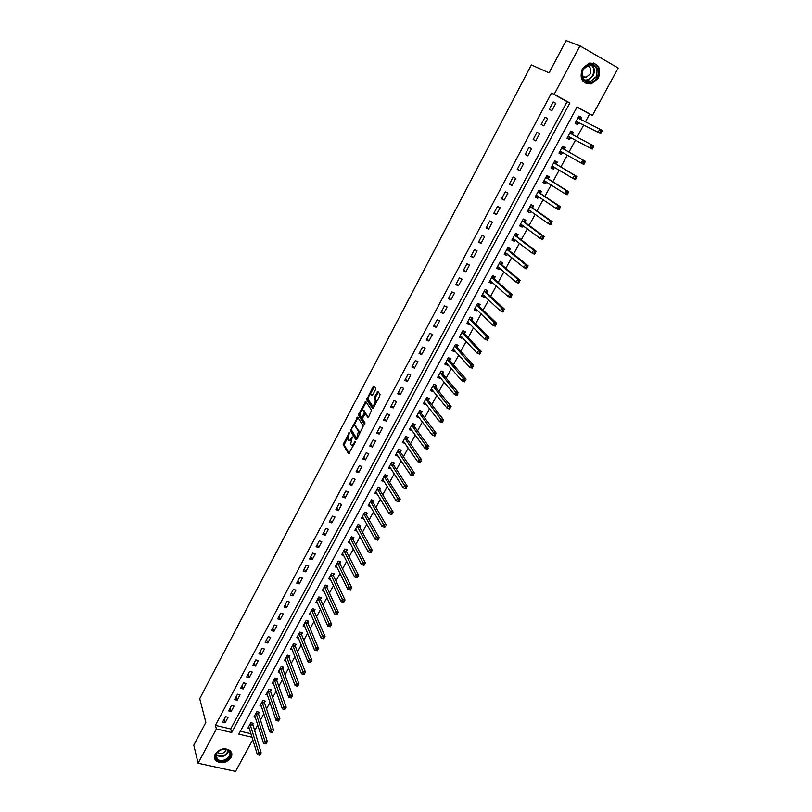 <?xml version="1.0" encoding="UTF-8"?>
<svg xmlns="http://www.w3.org/2000/svg" width="812" height="812" viewBox="0 0 812 812"><rect width="100%" height="100%" fill="white"/><g stroke="black" fill="none" stroke-linecap="round" stroke-linejoin="round"><path stroke-width="1.22" d="M349.464 432.288L343.161 444.56L348.592 453.735L355.027 442.662L355.189 441.626L354.59 441.951L353.859 443.322C352.773 445.159 351.89 445.676 351.19 444.885L350.693 444.052L352.306 436.927L350.997 438.622C349.921 440.449 349.038 440.967 348.358 440.185L347.861 439.363L349.464 432.288M598.403 78.114L591.349 83.93C582.285 83.961 579.26 78.967 582.285 68.939L589.147 63.143C598.403 62.991 601.489 67.975 598.403 78.114M231.055 757.545C226.528 763.087 221.514 764.163 216.002 760.773C214.236 758.855 213.992 756.601 215.261 754.013C219.707 748.512 224.691 747.395 230.212 750.653C232.08 752.602 232.364 754.896 231.055 757.545M375.469 389.75L375.672 388.268L374.017 385.923L373.165 386.482L366.679 399.798L372.525 408.456L373.398 407.918L379.772 395.87L380.006 394.419L377.935 391.475L374.352 397.169L374.119 398.611L375.215 400.225C375.235 403.726 374.261 405.503 372.272 405.543L368.364 399.768C368.343 396.317 369.308 394.561 371.267 394.49L371.906 395.414L372.769 394.876L375.469 389.75M347.759 437.089L344.176 444.925L343.161 444.56L344.186 444.946L349.262 453.512M252.806 739.661L235.541 771.4L198.108 763.229L193.784 745.203L205.852 722.355L199.722 698.675L531.363 64.93L549.074 72.847L566.116 40.6L579.971 45.868L618.216 68.015L592.425 115.405L577.078 106.951L238.809 734.149L252.065 737.235M198.108 763.229L216.378 728.922L231.714 732.495L569.841 102.962L554.17 94.334L579.971 45.868M215.413 725.36L230.709 728.943L567.111 101.652L551.5 93.055L215.413 725.36L216.378 728.922M551.5 93.055L554.17 94.334M357.605 417.135L350.388 430.807L355.94 439.83L356.783 439.333L363.289 426.006L357.605 417.135M351.494 430.035L351.403 431.182L350.398 430.827L351.413 431.202L356.61 439.617M358.731 413.917L365.776 401.595L371.591 410.233L368.668 416.86L367.806 417.378L365.461 413.815L362.832 417.703L362.599 419.154L365.045 422.94L364.294 424.351L358.498 415.358L358.731 413.917L359.746 414.303L360.071 413.684M225.198 722.65L228.06 717.29L225.503 716.681L222.65 722.041L225.198 722.65L224.213 719.107M231.166 711.474L234.039 706.095L231.481 705.466L228.608 710.865L231.166 711.474L230.151 707.973M237.165 700.238L240.058 694.818L237.5 694.189L234.607 699.609L237.165 700.238L236.119 696.777M243.204 688.931L246.107 683.481L243.549 682.831L240.636 688.292L243.204 688.931L242.128 685.501M249.274 677.553L252.197 672.072L249.639 671.412L246.716 676.903L249.274 677.553L248.178 674.153M255.384 666.104L258.328 660.582L255.77 659.912L252.826 665.434L255.384 666.104L254.257 662.744M261.535 654.584L264.499 649.032L261.941 648.341L258.967 653.904L261.535 654.584L260.378 651.254M267.727 642.992L270.711 637.4L268.143 636.699L265.159 642.292L267.727 642.992L266.539 639.704M273.948 631.33L276.953 625.697L274.385 624.986L271.381 630.619L273.948 631.33L272.741 628.072M280.221 619.586L283.246 613.923L280.668 613.192L277.653 618.856L280.221 619.586L278.983 616.369M286.524 607.772L289.569 602.068L287.001 601.327L283.956 607.031L286.524 607.772L285.256 604.585M292.878 595.876L295.933 590.141L293.365 589.38L290.3 595.125L292.878 595.876L291.579 592.73M299.263 583.909L302.348 578.144L299.77 577.362L296.684 583.148L299.263 583.909L297.933 580.803M305.698 571.871L308.793 566.055L306.215 565.274L303.12 571.08L305.698 571.871L304.338 568.796M312.163 559.742L315.289 553.906L312.711 553.094L309.585 558.95L312.163 559.742L310.773 556.717M318.68 547.552L321.816 541.665L319.238 540.843L316.101 546.73L318.68 547.552L317.259 544.558M325.236 535.27L328.393 529.343L325.815 528.51L322.648 534.438L325.236 535.27L323.785 532.317M331.834 522.908L335.011 516.95L332.433 516.097L329.246 522.065L331.834 522.908L330.342 520.005M338.472 510.464L341.669 504.465L339.091 503.602L335.884 509.611L338.472 510.464L336.96 507.601M345.151 497.949L348.378 491.91L345.79 491.027L342.573 497.066L345.151 497.949L343.608 495.127M351.88 485.343L355.128 479.263L352.54 478.359L349.292 484.449L351.88 485.343L350.307 482.561M358.66 472.655L361.919 466.535L359.33 465.621L356.072 471.752L358.66 472.655L357.047 469.915M365.471 459.886L368.76 453.725L366.171 452.791L362.883 458.963L365.471 459.886L363.827 457.197M372.332 447.026L375.641 440.825L373.053 439.881L369.744 446.082L372.332 447.026L370.658 444.387M379.245 434.085L382.574 427.843L379.986 426.879L376.656 433.131L379.245 434.085L377.529 431.487M386.197 421.063L389.557 414.78L386.959 413.795L383.609 420.088L386.197 421.063L384.452 418.505M393.201 407.949L396.581 401.615L393.982 400.62L390.602 406.954L393.201 407.949L391.414 405.442M400.245 394.744L403.645 388.369L401.057 387.354L397.657 393.729L400.245 394.744L398.428 392.277M407.35 381.447L410.77 375.042L408.172 373.997L404.752 380.422L407.35 381.447L405.482 379.042M414.485 368.069L417.936 361.614L415.338 360.558L411.897 367.014L414.485 368.069L412.597 365.704M421.682 354.59L425.153 348.094L422.555 347.018L419.083 353.524L421.682 354.59L419.753 352.276M428.929 341.03L432.42 334.483L429.822 333.387L426.32 339.944L428.929 341.03L426.95 338.766M436.217 327.368L439.728 320.781L437.13 319.664L433.618 326.262L436.217 327.368L434.207 325.155M443.555 313.615L447.097 306.987L444.499 305.85L440.957 312.498L443.555 313.615L441.505 311.453M450.944 299.77L454.517 293.091L451.908 291.934L448.346 298.633L450.944 299.77L448.863 297.659M458.394 285.824L461.987 279.105L459.379 277.927L455.786 284.667L458.394 285.824L456.263 283.774M465.885 271.787L469.498 265.017L466.9 263.829L463.287 270.609L465.885 271.787L463.723 269.787M473.437 257.648L477.07 250.827L474.472 249.619L470.828 256.45L473.437 257.648L471.224 255.709M481.029 243.417L484.703 236.546L482.095 235.318L478.43 242.189L481.029 243.417L478.786 241.529M488.682 229.075L492.376 222.163L489.778 220.915L486.083 227.837L488.682 229.075L486.398 227.248M496.396 214.642L500.111 207.679L497.502 206.4L493.787 213.383L496.396 214.642L494.061 212.866M504.15 200.107L507.896 193.094L505.297 191.794L501.552 198.818L504.15 200.107L501.775 198.392M511.966 185.461L515.742 178.396L513.133 177.077L509.368 184.162L511.966 185.461L509.55 183.806M519.842 170.713L523.638 163.598L521.04 162.268L517.234 169.393L519.842 170.713L517.386 169.119M527.77 155.863L531.596 148.697L528.988 147.337L525.161 154.513L527.77 155.863L525.262 154.331M535.758 140.902L539.604 133.686L537.006 132.305L533.149 139.532L535.758 140.902L533.21 139.431M543.796 125.84L547.684 118.572L545.075 117.172L541.188 124.449L543.796 125.84L541.198 124.429M551.896 110.665L555.804 103.347L553.205 101.916L549.288 109.255L551.896 110.665M254.42 731.145L257.78 724.964M260.459 720.021L263.87 713.748M266.539 708.835L270 702.461M272.649 697.579L276.171 691.103M278.81 686.252L282.383 679.664M285.002 674.853L288.625 668.164M291.234 663.384L294.918 656.593M297.496 651.833L301.242 644.941M303.81 640.221L307.616 633.218M310.164 628.529L314.021 621.424M316.548 616.765L320.466 609.548M322.983 604.93L326.962 597.602M329.449 593.014L333.488 585.574M335.965 581.027L340.066 573.475M342.522 568.958L346.683 561.295M349.119 556.809L353.342 549.034M355.757 544.588L360.051 536.691M362.446 532.286L366.801 524.268M369.166 519.903L373.591 511.763M375.936 507.439L380.422 499.177M382.756 494.894L387.304 486.51M389.618 482.257L394.236 473.751M396.52 469.549L401.209 460.922M403.473 456.75L408.233 447.991M410.466 443.87L415.297 434.978M417.51 430.898L422.413 421.885M424.605 417.845L429.578 408.7M431.74 404.711L436.785 395.424M438.927 391.475L444.042 382.056M446.164 378.159L451.36 368.597M453.451 364.74L458.719 355.057M460.79 351.241L466.129 341.416M468.169 337.65L473.589 327.672M475.609 323.958L481.1 313.848M483.089 310.184L488.662 299.922M490.631 296.309L496.284 285.895M498.223 282.332L503.958 271.776M505.866 268.264L511.682 257.556M513.56 254.095L519.457 243.235M521.304 239.824L527.292 228.811M529.109 225.462L535.179 214.287M536.976 210.988L543.126 199.661M544.882 196.423L551.125 184.933M552.86 181.746L559.184 170.104M560.889 166.967L567.304 155.153M568.968 152.088L575.475 140.111M577.119 137.086L583.666 125.028M585.361 121.901L589.634 114.056L576.997 107.093M240.403 731.206L250.979 733.693M252.532 724.751L253.314 723.319L250.806 722.721L247.944 728.019L249.355 728.354M258.531 713.687L259.312 712.246L256.805 711.637L253.923 716.966L255.364 717.311M264.56 702.563L265.341 701.111L262.844 700.482L259.942 705.841L261.413 706.207M270.629 691.357L271.421 689.895L268.914 689.266L265.991 694.656L267.503 695.031M276.73 680.091L277.531 678.619L275.014 677.969L272.081 683.399L273.624 683.795M282.87 668.753L283.672 667.271L281.165 666.611L278.212 672.072L279.795 672.488M289.052 657.344L289.864 655.852L287.346 655.172L284.373 660.674L285.997 661.11M295.274 645.865L296.086 644.363L293.568 643.672L290.574 649.204L292.249 649.661M301.536 634.304L302.348 632.802L299.831 632.091L296.827 637.664L298.532 638.141M307.829 622.682L308.651 621.16L306.134 620.449L303.109 626.052L304.865 626.549M314.163 610.979L314.995 609.457L312.478 608.726L309.423 614.359L311.24 614.877M320.547 599.215L321.379 597.673L318.862 596.932L315.787 602.595L317.654 603.143M326.962 587.36L327.804 585.817L325.277 585.056L322.191 590.76L324.11 591.339M333.427 575.444L334.27 573.881L331.743 573.11L328.637 578.854L330.616 579.453M339.923 563.437L340.776 561.874L338.249 561.082L335.123 566.867L337.163 567.497M346.47 551.368L347.323 549.785L344.795 548.983L341.649 554.799L343.75 555.469M353.047 539.209L353.91 537.625L351.383 536.803L348.216 542.66L350.388 543.36M359.675 526.978L360.538 525.384L358.011 524.542L354.824 530.439L357.077 531.18M366.344 514.666L367.217 513.062L364.689 512.21L361.482 518.137L363.806 518.919M373.063 502.273L373.936 500.659L371.399 499.786L368.171 505.764L370.597 506.587M379.813 489.798L380.696 488.174L378.169 487.291L374.911 493.3L377.428 494.173M386.613 477.253L387.507 475.609L384.969 474.715L381.701 480.755L384.259 481.597M393.465 464.616L394.358 462.962L391.82 462.048L388.522 468.138L391.13 468.92M400.346 451.898L401.25 450.234L398.712 449.3L395.403 455.43L398.042 456.161M407.289 439.089L408.192 437.414L405.655 436.47L402.316 442.642L404.995 443.311M414.272 426.198L415.176 424.524L412.638 423.559L409.278 429.761L411.999 430.39M421.296 413.227L422.21 411.532L419.672 410.557L416.292 416.8L419.053 417.368M428.371 400.174L429.294 398.469L426.757 397.464L423.346 403.757L425.894 404.752L426.148 404.264M435.496 387.019L436.42 385.304L433.882 384.289L430.451 390.623L432.999 391.628L433.293 391.079M442.662 373.784L443.596 372.058L441.058 371.023L437.607 377.397L440.145 378.433L440.49 377.793M449.878 360.467L450.822 358.721L448.285 357.666L444.814 364.091L447.351 365.136L447.737 364.426M457.146 347.049L458.1 345.293L455.552 344.227L452.061 350.693L454.598 351.748L455.024 350.967M464.464 333.539L465.418 331.783L462.881 330.687L459.359 337.193L461.896 338.279L462.363 337.416M471.833 319.948L472.797 318.172L470.249 317.066L466.707 323.612L469.245 324.709L469.762 323.765M479.253 306.256L480.217 304.47L477.669 303.343L474.106 309.94L476.644 311.057L477.202 310.032M486.713 292.472L487.687 290.666L485.15 289.529L481.546 296.167L484.094 297.304L484.693 296.197M494.234 278.597L495.218 276.78L492.671 275.613L489.047 282.302L491.595 283.459L492.245 282.272M501.806 264.621L502.79 262.794L500.243 261.606L496.599 268.346L499.147 269.523L499.837 268.244M509.428 250.543L510.423 248.705L507.876 247.508L504.211 254.288L506.749 255.486L507.49 254.126M517.102 236.383L518.107 234.526L515.559 233.308L511.864 240.129L514.412 241.347L515.194 239.905M524.826 222.112L525.841 220.245L523.293 219.007L519.578 225.878L522.116 227.116L522.948 225.584M532.611 207.74L533.626 205.862L531.078 204.604L527.333 211.526L529.881 212.785L530.764 211.161M540.447 193.276L541.472 191.388L538.924 190.099L535.159 197.072L537.706 198.351L538.63 196.636M548.344 178.711L549.379 176.803L546.831 175.493L543.025 182.517L545.573 183.816L546.547 182.02M556.291 164.034L557.326 162.116L554.789 160.786L550.962 167.861L553.51 169.18L554.535 167.282M564.299 149.256L565.345 147.327L562.797 145.977L558.94 153.103L561.488 154.442L562.533 152.514M572.358 134.376L573.414 132.427L570.866 131.057L566.989 138.233L569.537 139.593L570.582 137.654M580.478 119.384L581.544 117.425L578.997 116.035L575.089 123.262L577.636 124.642L578.692 122.693M589.634 114.056L592.425 115.405M230.709 728.943L231.714 732.495M567.111 101.652L569.841 102.962M384.228 481.648L382.807 479.354M382.584 479.121L396.226 500.902L397.647 498.314L384.086 476.35M391.059 469.042L389.587 466.748M397.931 456.354L396.408 454.06M404.853 443.575L403.28 441.292M411.816 430.725L410.182 428.431M418.83 417.774L417.135 415.49M425.894 404.752L424.128 402.458M432.999 391.628L431.162 389.334L432.238 389.75M440.145 378.433L438.277 376.169L439.475 376.575M447.351 365.136L445.443 362.923M454.598 351.748L452.649 349.586M461.896 338.279L459.917 336.158M469.245 324.709L467.225 322.648M476.644 311.057L474.594 309.037M484.094 297.304L482.003 295.335M491.595 283.459L489.463 281.541M499.147 269.523L496.974 267.645M506.749 255.486L504.546 253.659M514.412 241.347L512.159 239.581M522.116 227.116L519.832 225.401M529.881 212.785L527.556 211.12M537.706 198.351L535.331 196.748M545.573 183.816L543.167 182.264M553.51 169.18L551.054 167.688M561.488 154.442L559.001 153.001M569.537 139.593L566.999 138.213M573.414 132.427L570.856 131.077M581.544 117.425L578.936 116.136M547.684 118.572L545.065 117.192M555.804 103.347L553.145 102.028M349.272 440.52L350.916 440.49M352.124 445.22L353.606 445.341M357.98 417.723L353.677 425.843M351.616 428.949L351.454 429.974L356.336 437.871L356.925 437.526L358.437 431.355L355.027 425.904C354.326 425.153 353.443 425.691 352.367 427.518L351.616 428.949M359.564 434.075L359.462 431.73L358.386 431.253M355.169 425.965L359.411 431.639M361.969 410.08L365.948 402.508L364.933 402.123M368.455 417.185L366.212 414.1M364.872 424.037L359.533 415.774L358.518 415.399M363.045 410.151C361.107 410.202 360.142 411.958 360.173 415.419L361.543 417.53L362.385 417.023L364.395 412.202L363.37 410.273M361.807 417.632L362.69 418.018M365.329 413.714L365.42 412.587L364.375 412.161M364.07 410.537L365.39 412.547M359.746 414.303L359.533 415.774M371.622 394.622L372.535 395.231M373.297 405.929L374.403 406.01M376.362 402.316L376.25 400.62L375.144 400.103M378.341 392.054L375.377 397.555L375.144 399.007L376.169 400.499M368.242 398.154L367.694 400.184L373.165 408.263M374.423 386.502L370.211 394.409M248.726 726.588L257.343 754.541L258.581 752.288L261.149 752.876L252.502 723.127M260.307 754.348L261.149 752.876L259.81 755.251L260.307 754.348L259.272 754.115L258.784 755.018L259.81 755.251M259.272 754.115L250.035 724.162M258.784 755.018L257.343 754.541M254.704 715.524L263.535 743.234L264.783 740.96L267.351 741.559L258.581 714.144L258.48 712.043M266.519 743.021L267.351 741.559L266.021 743.924L266.519 743.021L265.483 742.777L264.986 743.69L266.021 743.924M265.483 742.777L256.024 713.078M264.986 743.69L263.535 743.234M260.723 704.39L269.767 731.845L271.025 729.562L273.593 730.171L264.61 703.019L264.509 700.898M272.761 731.622L273.593 730.171L272.264 732.536L272.761 731.622L271.736 731.379L271.228 732.292L272.264 732.536M271.736 731.379L262.053 701.944M271.228 732.292L269.767 731.845M266.783 693.194L276.05 720.386L277.308 718.082L279.876 718.711L270.68 691.814L270.569 689.682M279.054 720.153L279.876 718.711L278.546 721.076L279.054 720.153L278.019 719.909L277.521 720.833L278.546 721.076M278.019 719.909L268.122 690.728M277.521 720.833L276.05 720.386M272.873 681.928L282.363 708.856L283.632 706.541L286.21 707.181L276.79 680.537L276.659 678.396M285.377 708.612L286.21 707.181L284.941 709.485L285.377 708.612L284.352 708.358L283.845 709.282L284.87 709.546M284.352 708.358L274.223 679.441M283.845 709.282L282.363 708.856M229.197 750.856C235.003 756.145 222.133 765.219 216.855 759.555C210.958 754.287 223.95 745.111 229.197 750.856M217.22 758.865C222.102 764.112 234.018 755.708 228.639 750.816L228.568 750.745C223.645 745.578 211.83 753.993 217.2 758.844L216.236 755.089C221.686 757.9 225.868 756.52 228.761 750.948M226.386 749.506C224.315 753.455 221.341 754.439 217.474 752.43L217.352 752.298M214.48 757.596L215.941 760.205C220.894 765.645 233.998 758.966 231.41 752.328M582.925 69.375C588.406 58.362 603.032 66.797 596.871 77.313C591.451 88.193 576.835 79.982 582.925 69.375M596.069 76.896C598.525 68.797 596.059 64.798 588.67 64.909L583.158 69.548C580.742 77.587 583.168 81.586 590.436 81.545L596.069 76.896M587.147 65.528C590.771 66.96 591.745 69.822 590.08 74.105L586.112 77.394L582.285 76.815M584.691 82.905L590.892 83.666L597.896 77.891C600.799 70.685 599.256 65.711 593.288 62.96M583.087 77.231L584.011 76.501M279.013 670.59L288.717 697.244L289.985 694.92L292.574 695.569L282.931 669.2L282.799 667.038M291.752 697L292.574 695.569L291.244 697.934L291.752 697L290.716 696.737L290.209 697.67L291.244 697.934M290.716 696.737L280.363 668.093M290.209 697.67L288.717 697.244M285.185 659.182L295.111 685.572L296.39 683.227L298.978 683.887L289.123 657.791L288.97 655.609M298.166 685.308L298.978 683.887L297.689 686.231L298.166 685.308L297.131 685.044L296.613 685.978L297.649 686.252M297.131 685.044L286.545 656.664M296.613 685.978L295.111 685.572M291.386 647.702L301.546 673.808L302.835 671.453L305.424 672.133L295.345 646.301L295.182 644.109M304.612 673.544L305.424 672.133L304.135 674.488L304.612 673.544L303.576 673.27L303.059 674.214L304.094 674.488M303.576 673.27L292.756 645.175M303.059 674.214L301.546 673.808M297.639 636.151L308.022 661.983L309.331 659.608L311.909 660.298L301.597 634.751L301.425 632.538M311.108 661.699L311.909 660.298L310.61 662.673L308.022 661.983L310.59 662.653L311.108 661.699L310.072 661.425L309.555 662.379M310.072 661.425L299.019 633.604M303.921 624.529L314.548 650.067L315.858 647.682L318.446 648.392L307.9 623.119L307.718 620.896M317.644 649.783L318.446 648.392L317.137 650.777L314.548 650.067L317.116 650.737L317.644 649.783L316.609 649.498L316.081 650.453M316.609 649.498L305.312 621.972M310.255 612.837L321.105 638.09L322.425 635.684L325.013 636.405L314.244 611.416L314.041 609.183M324.221 637.785L325.013 636.405L323.694 638.811L321.105 638.09L323.694 638.75L324.221 637.785L323.186 637.501L322.658 638.465M323.186 637.501L311.646 610.259M316.619 601.063L327.713 626.022L329.043 623.596L331.631 624.337L320.618 599.642L320.415 597.388M330.839 625.717L331.631 624.337L330.301 626.762L327.713 626.022L330.311 626.681L330.839 625.717L329.804 625.413L329.276 626.387M329.804 625.413L318.02 598.464M323.024 589.218L334.361 613.882L335.701 611.436L338.289 612.197L327.043 587.786L326.82 585.523M337.508 613.557L338.289 612.197L336.96 614.633L334.361 613.882L336.97 614.532L337.508 613.557L336.472 613.253L335.935 614.237M336.472 613.253L324.445 586.609M329.479 577.291L341.06 601.651L342.4 599.205L344.998 599.977L333.509 575.86L333.265 573.577M344.217 601.327L344.998 599.977L343.649 602.423L341.06 601.651L343.679 602.311L344.217 601.327L343.182 601.022L342.644 601.996M343.182 601.022L330.9 574.663M335.965 565.294L347.8 589.35L349.15 586.883L351.738 587.665L340.005 563.863L339.761 561.559M350.967 589.015L351.738 587.665L350.388 590.141L347.8 589.35L350.429 589.999L350.967 589.015L349.931 588.7L349.393 589.685M349.931 588.7L337.396 562.655M342.502 553.226L354.58 576.967L355.94 574.48L358.539 575.282L346.551 551.784L346.288 549.46M357.767 576.611L358.539 575.282L357.168 577.768L354.58 576.967L357.219 577.606L357.767 576.611L356.732 576.297L356.184 577.291M356.732 576.297L343.943 550.556M349.069 541.076L361.401 564.502L362.771 561.995L365.37 562.817L353.139 539.625L352.855 537.28M364.608 564.137L365.37 562.817L363.999 565.314L361.401 564.502L364.06 565.142L364.608 564.137L363.573 563.812L363.025 564.807M363.573 563.812L350.52 538.397M355.686 528.845L368.272 551.947L369.653 549.43L372.251 550.262L359.767 527.384L359.472 525.029M371.5 551.571L372.251 550.262L370.871 552.779L368.272 551.947L370.942 552.586L371.5 551.571L370.455 551.236L369.907 552.251M370.455 551.236L357.148 526.146M376.839 539.604L377.874 539.939L378.433 538.924L375.195 539.32L376.585 536.783L379.184 537.625L377.793 540.163L375.195 539.32L362.467 516.584M378.433 538.924L379.184 537.625L366.445 515.072L366.131 512.687M377.397 538.589L363.817 513.813M369.044 504.14L382.158 526.592L383.558 524.044L386.157 524.907L373.155 502.679L372.82 500.273M385.416 526.196L384.756 527.465L382.158 526.592L384.858 527.221L385.416 526.196L384.37 525.851L383.812 526.876M384.37 525.851L370.526 501.41M375.794 491.676L389.171 513.793L390.582 511.225L393.181 512.108L379.914 490.204L379.569 487.779M392.44 513.387L391.77 514.676L389.171 513.793L391.881 514.412L392.44 513.387L391.404 513.032L390.836 514.057M391.404 513.032L377.286 488.925M398.479 500.121L397.91 501.156L398.956 501.511L399.514 500.476L398.479 500.121L397.647 498.314L400.245 499.218L386.715 477.649L386.35 475.203M399.514 500.476L398.834 501.796L396.226 500.902L397.91 501.156M389.415 466.484L403.341 487.921L404.762 485.312L407.37 486.236L393.566 465.002L393.181 462.535M406.639 487.484L405.939 488.834L403.341 487.921L406.071 488.53L406.639 487.484L405.604 487.119L405.026 488.164M405.604 487.119L390.927 463.703M396.185 453.979L396.723 454.172M396.297 453.766L410.496 474.858L411.928 472.229L414.536 473.173L400.438 452.254L400.052 449.787M413.815 474.411L413.095 475.791L410.496 474.858L413.237 475.456L413.815 474.411L412.77 474.035L412.202 475.081M412.77 474.035L397.819 450.964M403.087 441.22L403.716 441.454M403.219 440.967L417.693 461.703L419.144 459.054L421.753 460.008L407.37 439.434L406.964 436.957M421.032 461.246L420.301 462.647L417.693 461.703L420.454 462.302L421.032 461.246L419.997 460.861L419.418 461.916M419.997 460.861L404.752 438.145M410.03 428.381L410.76 428.655M410.192 428.086L424.95 448.457L426.401 445.798L429.01 446.762L414.384 426.584L413.927 424.047M428.31 447.98L427.559 449.422L424.95 448.457L427.721 449.046L428.31 447.98L427.264 447.595L426.676 448.66M427.264 447.595L411.735 425.244M417.023 415.45L417.865 415.774M417.206 415.115L432.248 435.12L433.72 432.441L436.328 433.425L421.418 413.612L420.941 411.045M435.628 434.633L434.856 436.105L432.248 435.12L435.039 435.709L435.628 434.633L434.582 434.237L433.994 435.313M434.582 434.237L418.759 412.252M424.067 402.437L425.031 402.813M424.27 402.052L439.607 421.692L441.078 418.992L443.687 419.997L428.492 400.549L427.995 397.951M442.997 421.195L442.215 422.697L439.607 421.692L442.408 422.27L442.997 421.195L441.951 420.789L441.363 421.864M441.951 420.789L425.833 399.169M431.385 388.907L447.006 408.162L448.498 405.452L451.107 406.477L435.618 387.395L435.09 384.776M450.416 407.654L449.615 409.187L447.006 408.162L449.828 408.74L450.416 407.654L449.381 407.248L448.782 408.334M449.381 407.248L432.948 386.004M438.541 375.672L454.466 394.551L455.958 391.82L458.567 392.866L442.794 374.159L442.235 371.5M457.897 394.033L457.075 395.596L454.466 394.551L457.298 395.119L457.897 394.033L456.851 393.607L456.253 394.703M456.851 393.607L440.124 372.759M445.473 362.873L446.773 363.309M445.747 362.355L461.977 380.838L463.479 378.087L466.088 379.153L450.01 360.822L449.432 358.143M465.418 380.3L464.586 381.904L461.977 380.838L464.819 381.407L465.418 380.3L464.373 379.884L463.774 380.98M464.373 379.884L447.341 359.411M452.7 349.505L454.111 349.952M453.005 348.937L469.529 367.034L471.051 364.263L473.66 365.349L457.288 347.404L456.669 344.694M473 366.486L472.148 368.12L469.529 367.034L472.391 367.592L473 366.486L471.955 366.05L471.346 367.166M471.955 366.05L454.608 345.983M472.391 367.592L472.148 368.12M459.978 336.046L461.51 336.493M460.313 335.437L477.141 353.129L478.674 350.337L481.283 351.444L464.606 333.894L463.957 331.154M480.633 352.57L479.76 354.235L477.141 353.129L480.014 353.687L480.633 352.57L479.587 352.124L478.968 353.24M479.587 352.124L478.674 350.337L461.926 332.453M480.014 353.687L479.76 354.235M467.306 322.496L468.95 322.943M467.661 321.836L484.815 339.132L486.347 336.32L488.966 337.447L471.975 320.293L471.295 317.522M488.316 338.553L487.423 340.248L484.815 339.132L487.697 339.68L488.316 338.553L487.271 338.107L486.652 339.233M487.271 338.107L486.347 336.32L469.285 318.842M487.697 339.68L487.423 340.248M474.685 308.854L476.451 309.301M477.649 303.373L478.613 303.759M475.071 308.154L492.529 325.033L494.082 322.202L496.7 323.338L479.395 306.601L478.694 303.84M496.051 324.445L495.147 326.17L492.529 325.033L495.432 325.571L496.051 324.445L495.005 323.988L494.386 325.115M495.005 323.988L494.082 322.202L476.705 305.129M495.432 325.571L495.147 326.17M482.115 295.121L484.003 295.558M485.099 289.6L485.931 289.884M482.521 294.37L500.304 310.834L501.867 307.981L504.485 309.149L486.865 292.817L486.144 290.077M503.846 310.225L502.922 311.991L500.304 310.834L503.227 311.372L503.846 310.225L502.801 309.758L502.181 310.905M502.801 309.758L501.867 307.981L484.165 291.325M503.227 311.372L502.922 311.991M489.595 281.297L491.615 281.713M492.6 275.735L493.28 275.897M490.032 280.495L508.139 296.532L509.713 293.66L512.321 294.847L494.386 278.932L493.645 276.212M511.702 295.913L510.748 297.71L508.139 296.532L511.073 297.06L511.702 295.913L510.657 295.436L510.027 296.583M510.657 295.436L509.713 293.66L491.686 277.43M511.073 297.06L510.748 297.71M497.127 267.371L499.278 267.767M497.594 266.519L516.026 282.129L517.609 279.237L520.218 280.445L501.958 264.956L501.197 262.266M519.609 281.49L518.635 283.327L516.026 282.129L518.969 282.647L519.609 281.49L518.563 281.013L517.924 282.17M518.563 281.013L517.609 279.237L499.258 263.433M518.969 282.647L518.635 283.327M504.709 253.354L506.992 253.72M507.754 247.721L508.799 248.218L507.987 247.558M505.196 252.451L523.963 267.625L525.567 264.712L528.176 265.94L509.581 250.878L508.799 248.218M527.567 266.975L526.582 268.843L523.963 267.625L526.927 268.143L527.567 266.975L526.521 266.488L525.882 267.645M526.521 266.488L525.567 264.712L506.881 249.345M526.927 268.143L526.582 268.843M512.342 239.235L514.767 239.57M515.417 233.562L516.462 234.069L515.529 233.359M512.859 238.281L531.972 253.009L533.575 250.076L536.194 251.324L517.264 236.708L516.462 234.069M535.585 252.349L534.58 254.257L531.972 253.009L534.946 253.527L535.585 252.349L534.54 251.852L533.9 253.019M534.54 251.852L533.575 250.076L514.554 235.155M534.946 253.527L534.58 254.257M520.035 225.025L522.603 225.33M523.121 219.311L524.166 219.819L523.222 219.128M520.583 224.021L540.031 238.302L541.645 235.338L544.263 236.607L524.999 222.427L524.166 219.819M543.664 237.622L542.639 239.56L540.031 238.302L543.015 238.799L543.664 237.622L542.619 237.114L541.969 238.292M542.619 237.114L541.645 235.338L522.289 220.874M543.015 238.799L542.639 239.56M527.78 210.714L530.49 210.968M530.886 204.959L531.931 205.477L530.967 204.807M528.348 209.648L548.141 223.473L549.775 220.499L552.383 221.788L532.784 208.055L531.931 205.477M551.805 222.782L550.759 224.762L548.141 223.473L551.155 223.97L551.805 222.782L550.759 222.265L550.1 223.452M550.759 222.265L549.775 220.499L530.063 206.481M551.155 223.97L550.759 224.762M535.575 196.301L538.437 196.514M538.711 190.505L539.747 191.033L538.772 190.384M536.174 195.184L556.322 208.542L557.956 205.548L560.574 206.857L540.63 193.591L539.747 191.033M559.996 207.831L558.93 209.851L556.322 208.542L559.346 209.029L559.996 207.831L558.95 207.314L558.291 208.511M558.95 207.314L557.956 205.548L537.899 191.997M559.346 209.029L558.93 209.851M543.421 181.786L546.446 181.949M546.577 175.95L547.623 176.488L546.628 175.859M544.06 180.619L564.553 193.51L566.208 190.485L568.816 191.825L548.526 179.016L547.623 176.488M568.258 192.779L567.162 194.839L564.553 193.51L567.588 193.987L568.258 192.779L567.212 192.241L566.543 193.459M567.212 192.241L566.208 190.485L545.796 177.402M567.588 193.987L567.162 194.839M551.328 167.17L554.505 167.272M554.515 161.294L555.55 161.842L554.545 161.233M551.998 165.942L572.846 178.356L574.51 175.311L577.129 176.671L556.474 164.339L555.55 161.842M576.571 177.615L575.464 179.716L572.846 178.356L575.901 178.833L576.571 177.615L575.525 177.067L574.855 178.285M575.525 177.067L574.51 175.311L553.743 162.704M575.901 178.833L575.464 179.716M559.295 152.453L560.341 153.001L562.635 152.494L560.331 151.174L581.199 163.1L582.884 160.035L561.752 147.906M562.493 146.536L563.538 147.084L562.513 146.505M583.899 161.791L583.229 163.009L584.275 163.567L584.944 162.339L582.884 160.035L585.493 161.415L564.482 149.55L563.538 147.084M561.792 148.028L564.34 149.378L561.782 148.007M584.944 162.339L583.818 164.471L581.199 163.1L583.229 163.009M584.275 163.567L583.818 164.471M567.314 137.624L568.359 138.182L570.877 137.624M570.542 131.666L571.577 132.224L572.399 134.467L569.811 133.006M572.49 134.619L593.927 146.038L592.232 149.124L589.624 147.723L591.309 144.637L592.344 146.383L591.664 147.622L592.709 148.18L593.389 146.952L592.344 146.383M568.035 136.294L589.624 147.723L591.664 147.622M592.709 148.18L592.232 149.124M593.927 146.038L593.389 146.952M575.373 122.724L576.429 123.262L579.047 122.683L600.718 133.665L598.099 132.244L599.804 129.128L577.931 117.994M575.393 122.693L576.429 123.262M578.631 116.695L579.677 117.263L580.509 119.476M600.839 130.874L599.804 129.128L602.423 130.559L600.718 133.665L601.885 131.442L600.839 130.874L600.159 132.123L601.205 132.691M576.144 121.303L598.099 132.244L600.159 132.123M602.423 130.559L601.885 131.442M349.485 432.857L348.886 432.634M355.199 442.175L354.59 441.951M352.327 437.475L351.718 437.262M351.667 438.866L350.997 438.622M354.539 443.575L353.859 443.322M344.4 443.464L343.395 443.088M351.413 429.639L350.622 429.355M357.787 418.028L356.772 417.652M357.361 438.247L356.539 437.942M357.615 437.769L356.925 437.526M358.376 436.318L357.696 436.074M356.042 426.29L355.027 425.904M366.486 414.201L365.461 413.815M363.055 417.267L362.385 417.023M364.882 413.927L364.162 413.653M372.292 394.876L371.267 394.49M375.174 399.047L374.149 398.662M375.377 397.555L374.352 397.169M378.087 392.419L377.062 392.023M367.714 400.225L366.699 399.839M367.927 398.753L366.912 398.367M374.18 386.877L373.165 386.482M252.583 725.217L250.086 724.619M252.542 724.893L250.035 724.294M258.581 714.144L256.074 713.545M258.531 713.829L256.024 713.22M264.61 703.019L262.103 702.39M264.56 702.695L262.053 702.076M270.68 691.814L268.173 691.174M270.629 691.489L268.122 690.86M276.79 680.537L274.283 679.898M276.74 680.223L274.223 679.573M216.165 754.439L216.327 754.602C221.575 757.322 225.614 755.992 228.436 750.623M591.471 64.686C594.587 67.528 595.125 71.182 593.105 75.648L587.502 80.276L584.681 80.439M584.163 79.992C587.655 80.449 590.476 78.926 592.618 75.414C594.617 70.928 593.998 67.335 590.781 64.635M282.931 669.2L280.424 668.54M282.88 668.885L280.363 668.225M289.123 657.791L286.606 657.111M289.062 657.476L286.545 656.796M295.345 646.301L292.827 645.611M295.284 645.987L292.767 645.307M301.597 634.751L299.08 634.05M301.536 634.436L299.019 633.736M307.9 623.119L305.383 622.398M307.839 622.814L305.322 622.093M314.244 611.416L311.717 610.685M314.173 611.111L311.656 610.38M320.618 599.642L318.101 598.901M320.557 599.337L318.03 598.596M327.043 587.786L324.516 587.035M326.972 587.492L324.455 586.731M333.509 575.86L330.981 575.089M333.438 575.566L330.91 574.794M340.005 563.863L337.477 563.071M339.934 563.569L337.406 562.777M346.551 551.784L344.024 550.983M346.48 551.49L343.953 550.688M353.139 539.625L350.611 538.803M353.058 539.33L350.53 538.518M359.767 527.384L357.239 526.552M359.686 527.1L357.158 526.267M366.445 515.072L363.908 514.229M366.364 514.788L363.827 513.935M373.155 502.679L370.627 501.816L373.155 502.679M373.073 502.395L370.546 501.532M379.914 490.204L377.387 489.321L379.914 490.194M379.833 489.92L377.296 489.047M386.715 477.649L384.188 476.745L386.705 477.629M386.634 477.365L384.096 476.471M393.566 465.002L391.029 464.099M393.475 464.728L390.937 463.825M400.458 452.284L397.921 451.35M400.367 452.01L397.829 451.086M407.401 439.475L404.863 438.531M407.309 439.211L404.772 438.267M414.384 426.584L411.846 425.62M414.282 426.32L411.745 425.356M421.418 413.612L418.88 412.628M421.316 413.349L418.779 412.364M428.492 400.549L425.955 399.545M428.391 400.286L425.853 399.291M435.618 387.395L433.08 386.38M435.516 387.141L432.969 386.126M442.794 374.159L440.246 373.124M442.682 373.906L440.145 372.87M450.01 360.822L447.473 359.777M449.909 360.579L447.361 359.523M457.288 347.404L454.74 346.338M457.176 347.16L454.629 346.095M464.606 333.894L462.058 332.808M464.484 333.651L461.947 332.565M471.975 320.293L469.427 319.187M471.853 320.06L469.316 318.954M479.395 306.601L476.847 305.474M479.273 306.368L476.725 305.241M486.865 292.817L484.317 291.67M486.743 292.584L484.196 291.437M494.386 278.932L491.839 277.765M494.264 278.699L491.717 277.542M501.958 264.956L499.41 263.768M501.826 264.722L499.289 263.545M509.581 250.878L507.043 249.68M509.459 250.654L506.911 249.457M517.264 236.708L514.717 235.48M517.132 236.485L514.585 235.267M524.999 222.427L522.451 221.189M524.856 222.214L522.309 220.976M528.988 209.902L528.45 209.638M532.784 208.055L530.236 206.796M532.642 207.852L530.094 206.583M536.945 195.509L536.275 195.164M540.63 193.591L538.082 192.302M540.487 193.378L537.94 192.099M545.045 181.056L544.152 180.599M548.526 179.016L545.979 177.706M548.374 178.802L545.826 177.503M553.408 166.602L552.089 165.922M556.474 164.339L553.926 163.009M556.322 164.136L553.784 162.806M564.482 149.55L561.934 148.21M570.684 137.634L568.136 136.264M578.794 122.663L576.246 121.272M579.047 122.683L576.5 121.292M359.462 431.73L358.437 431.355M365.42 412.587L364.395 412.202M359.513 415.744L358.498 415.358M376.25 400.62L375.215 400.225M375.144 399.007L374.119 398.611M367.694 400.184L366.679 399.798M584.599 80.368L587.502 80.276L590.436 81.545M586.112 77.394L582.031 75.658M393.556 464.982L391.019 464.068M400.438 452.254L397.9 451.32M407.37 439.434L404.833 438.49M414.353 426.533L411.816 425.569M421.377 413.552L418.84 412.567M428.452 400.478L425.914 399.484M435.577 387.324L433.029 386.309M442.743 374.078L440.195 373.043M449.96 360.741L447.412 359.686M457.217 347.313L454.679 346.247M464.535 333.793L461.987 332.707M471.904 320.192L469.356 319.086M479.313 306.489L476.766 305.363M486.784 292.696L484.236 291.549M494.295 278.8L491.747 277.643M501.867 264.824L499.319 263.636M509.479 250.735L506.942 249.538M517.153 236.556L514.605 235.338M524.887 222.285L522.339 221.037M532.662 207.902L530.114 206.644M540.498 193.429L537.95 192.139M548.394 178.843L545.847 177.544M556.342 164.166L553.794 162.836"/></g></svg>
